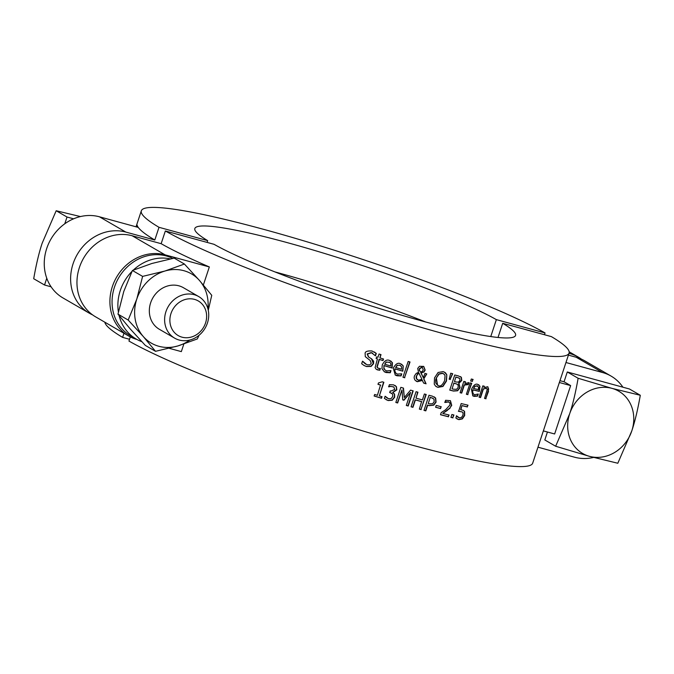 <?xml version="1.0" encoding="UTF-8"?>
<svg xmlns="http://www.w3.org/2000/svg" width="674" height="674" viewBox="0 0 674 674"><rect width="100%" height="100%" fill="white"/><g stroke="black" fill="none" stroke-linecap="round" stroke-linejoin="round"><path stroke-width="1.01" d="M463.459 410.432L464.352 411.418L464.42 415.369L462.12 418.748L458.59 419.506L456.972 418.883M461.96 405.571L460.628 409.598L463.594 410.517L464.613 411.57L464.672 415.521L462.381 418.899L458.851 419.658L455.851 418.006L456.559 415.858A223.532 23.363 18.3 0 0 456.677 415.892L459.457 417.914L461.555 417.425L463.004 415.108L463.021 412.766L462.246 411.966L458.615 411.342L461.193 403.549A223.532 23.363 18.3 0 0 468.017 405.192L467.166 406.81A222.892 23.295 -161.7 0 1 461.96 405.571L460.89 409.75M467.731 405.116L467.166 406.81M462.12 411.898L458.354 411.199M456.424 415.74L457.511 416.877M467.427 406.961A223.532 23.363 -161.7 0 1 462.221 405.723M457.764 417.029L458.564 417.577M390.65 370.708L390.027 372.596L384.256 371.736M390.726 360.944L392.184 362.57L391.813 367.878A222.892 23.295 -161.7 0 1 383.927 365.502L383.885 368.737L385.427 370.329M389.656 362.292L386.101 362.064L384.669 364.196A223.532 23.363 18.3 0 0 390.693 366.007L390.802 363.539L389.791 362.368L386.101 362.064M384.18 365.653L383.868 367.709L384.964 369.992L386.623 370.86L390.861 370.624A223.532 23.363 18.3 0 0 390.971 370.658L390.288 372.739L386.092 372.537L384.382 371.812L381.947 368.627L382.268 364.92C384.424 360.716 386.859 359.234 389.572 360.472L392.445 362.722L392.074 368.021A223.532 23.363 -161.7 0 1 384.18 365.653L383.927 365.502M386.362 362.216L384.669 364.196M401.064 375.923L396.961 375.772L395.284 375.073L393.262 368.231C395.554 363.943 397.946 362.435 400.449 363.716L403.246 365.923L402.841 371.206A223.532 23.363 -161.7 0 1 395.141 368.939L394.812 370.961L395.865 373.244L397.492 374.095L401.645 373.809A223.532 23.363 18.3 0 0 401.755 373.843L401.064 375.923L395.158 374.997M403.246 365.923L402.589 371.062A222.892 23.295 -161.7 0 1 394.88 368.788L394.821 372.006L396.32 373.581M401.569 364.171L402.985 365.771M397.289 365.485L395.621 367.482L397.028 365.333L399.817 365.249L397.028 365.333M401.426 373.901L400.803 375.78M395.621 367.482A223.532 23.363 18.3 0 0 401.51 369.217L401.628 366.749L399.817 365.249M400.516 365.527L399.564 365.106M372.722 353.269L371.222 352.586L367.162 353.943L368.459 356.942L371.433 358.745L373.286 363.522L370.801 366.294L366.235 366.386L363.935 365.434M374.306 351.971L376.016 353.243L375.241 355.594M362.486 361.256L365.46 364.086M376.286 353.395L375.485 355.796A223.532 23.363 -161.7 0 1 375.334 355.746L371.492 352.746L367.423 354.094L368.72 357.094L371.694 358.905L373.649 361.256L373.556 363.682L371.071 366.445L366.504 366.538L364.053 365.502L361.668 363.724L362.502 361.205A223.532 23.363 18.3 0 0 362.663 361.256L366.926 364.752L369.79 364.878L371.273 363.32L370.102 360.405L365.283 356.664L365.148 353.606C364.92 351.609 367.187 350.733 371.93 350.96L376.016 353.243M404.796 377.777A223.532 23.363 -161.7 0 1 402.951 377.246L408.174 361.449A223.532 23.363 18.3 0 0 410.019 361.989L404.543 377.634A222.892 23.295 -161.7 0 1 402.976 377.179M409.741 361.904L404.543 377.634M380.069 368.501L379.546 370.085L376.421 369.394M383.245 358.905L382.739 360.422A222.892 23.295 -161.7 0 1 379.142 359.318L376.909 367.018L378.316 368.231M378.577 368.383L380.262 368.493A223.532 23.363 18.3 0 0 380.372 368.526L379.807 370.237L377.533 369.9L376.134 369.192L375.098 367.541L377.44 358.871A223.532 23.363 -161.7 0 1 376.117 358.458L376.64 356.883A223.532 23.363 18.3 0 0 377.962 357.287L379.041 354.027A223.532 23.363 18.3 0 0 381.012 354.634L379.934 357.894A223.532 23.363 18.3 0 0 383.523 358.989L383.001 360.573A223.532 23.363 -161.7 0 1 379.411 359.469L377.17 367.17L378.577 368.383L377.726 368.004M380.726 354.549L379.934 357.894M377.44 358.871L377.179 358.72A222.892 23.295 -161.7 0 1 376.134 358.399M446.811 374.795L446.483 381.046L442.961 386.446L437.94 387.356L435.64 386.177L434.241 384.129L434.536 377.861L438.1 372.478L443.155 371.601L445.455 372.798L446.811 374.795L446.23 380.903L442.708 386.303L437.687 387.213L436.314 386.674M436.432 378.375L437.586 385.242L438.53 385.621C440.476 386.75 442.506 385.065 444.638 380.566L445.051 375.704L444.36 374.407L442.591 373.345L439.06 374.104L436.179 378.232L435.674 380.212L435.792 383.093L437.468 385.166M443.416 373.666L442.338 373.202L438.808 373.96L436.179 378.232M444.503 372.132L446.559 374.651M426.507 373.834L423.719 378.99L425.833 383.649A222.892 23.295 -161.7 0 1 423.651 383.051M423.584 366.353L424.915 369.967L423.685 371.871L420.947 372.966L423.314 377.718L424.94 373.396A223.532 23.363 18.3 0 0 426.777 373.91L423.719 378.99M423.971 379.133L426.086 383.801A223.532 23.363 -161.7 0 1 423.693 383.135L422.236 380.288L417.122 381.577L416.06 381.147M422.413 367.33L421.882 367.086L419.346 368.695L419.262 370.178L420.542 372.141L422.371 371.315L423.247 369.79L422.143 367.229L419.599 368.847L419.514 370.321L420.542 372.141M419.177 373.303L417.829 374.078L416.549 376.058L416.608 378.763L418.436 380.212L421.966 379.31L418.916 373.16L417.577 373.935L416.094 376.749L416.363 378.628L417.526 379.807M422.488 380.431L417.375 381.72L414.83 379.968L414.122 377.878L414.4 375.991L416.17 373.447L418.503 372.326L417.695 368.417L419.481 366.277L423.719 366.42L425.168 370.11L423.938 372.023L420.947 372.966M421.199 373.11L423.314 377.718M450.375 379.513A223.532 23.363 -161.7 0 1 449.179 379.201L450.738 373.219A223.532 23.363 18.3 0 0 452.709 373.725L450.122 379.361A222.892 23.295 -161.7 0 1 449.196 379.125M452.423 373.657L450.122 379.361M460.468 376.598L461.142 377.187L461.547 380.313L458.649 383.177L459.811 387.533L457.351 390.625L453.231 390.912A222.892 23.295 -161.7 0 1 449.769 390.027M457.351 384.231L455.86 383.75A223.532 23.363 -161.7 0 1 453.897 383.245L452.052 388.831A223.532 23.363 18.3 0 0 453.459 389.193L456.601 389.302L458.261 387.323L458 384.711M457.739 384.559L455.607 383.599A222.892 23.295 -161.7 0 1 453.644 383.102M459.163 378.072L457.57 377.566A223.532 23.363 -161.7 0 1 455.919 377.145L454.453 381.568A223.532 23.363 18.3 0 0 456.416 382.065L458.564 382.065L459.929 380.305L459.794 378.552M459.542 378.409L457.317 377.423A222.892 23.295 -161.7 0 1 455.658 377.002M461.395 377.339L461.808 380.465L458.91 383.321L460.072 387.685L457.612 390.768L453.484 391.063A223.532 23.363 -161.7 0 1 449.743 390.103L454.748 374.988A223.532 23.363 18.3 0 0 458.202 375.865L461.142 377.187M455.919 377.145L454.453 381.568M453.897 383.245L452.052 388.831M468.203 384.652L467.941 384.5A222.892 23.295 -161.7 0 1 467.866 384.483L467.031 384.188L468.118 384.627L464.361 385.065L461.698 393.111A223.532 23.363 -161.7 0 1 460.098 392.715L463.847 381.374A223.532 23.363 18.3 0 0 465.456 381.77L464.891 383.455L468.86 382.663L468.203 384.652A223.532 23.363 -161.7 0 1 468.118 384.627L467.031 384.188L464.108 384.913L461.446 392.967A222.892 23.295 -161.7 0 1 460.123 392.639M468.59 382.546L467.941 384.5M464.891 383.455L465.17 381.695M471.429 383.22L467.705 394.484A222.892 23.295 -161.7 0 1 466.416 394.172M467.958 394.635A223.532 23.363 -161.7 0 1 466.383 394.256L470.14 382.908A223.532 23.363 18.3 0 0 471.716 383.287L467.705 394.484M472.449 381.425A223.532 23.363 -161.7 0 1 470.663 380.995L471.32 379.015A223.532 23.363 18.3 0 0 473.106 379.445L472.188 381.273A222.892 23.295 -161.7 0 1 470.688 380.911M472.819 379.369L472.188 381.273M477.925 394.18L477.327 395.983L472.685 395.773M478.633 384.686L479.703 386.084L479.079 391.24A222.892 23.295 -161.7 0 1 472.752 389.774L472.525 392.891L473.729 394.298M477.672 386.101L474.74 386.227L473.493 388.468A223.532 23.363 18.3 0 0 478.338 389.597L478.565 387.196L477.133 385.916L474.74 386.227M477.546 386.017L476.872 385.764M473.013 389.926L472.634 391.931L473.384 394.02L474.707 394.703L478.195 394.029A223.532 23.363 18.3 0 0 478.279 394.054L477.596 396.135L474.176 396.379L472.811 395.857L471.48 389.42C473.493 385.149 475.583 383.464 477.74 384.365L479.964 386.236L479.34 391.392A223.532 23.363 -161.7 0 1 473.013 389.926L472.752 389.774M475.001 386.379L473.493 388.468M380.759 385.183A223.532 23.363 -161.7 0 1 377.988 384.34L378.451 382.958L382.301 381.804A223.532 23.363 18.3 0 0 383.877 382.276L379.369 395.899A223.532 23.363 18.3 0 0 382.048 396.708L381.543 398.25A223.532 23.363 -161.7 0 1 374.129 396.017L374.634 394.475A223.532 23.363 18.3 0 0 377.406 395.309L380.498 385.031A222.892 23.295 -161.7 0 1 378.013 384.273M381.543 398.25L381.282 398.098A222.892 23.295 -161.7 0 1 374.146 395.95M381.77 396.624L381.282 398.098M379.369 395.899L383.59 382.192M487.715 386.699L488.65 389.125L485.769 398.612A222.892 23.295 -161.7 0 1 484.589 398.359M484.042 386.151L483.915 387.483L487.85 386.766L488.473 391.409L485.769 398.612M486.561 388.359L483.115 388.932L480.318 397.407A222.892 23.295 -161.7 0 1 479.096 397.138M486.038 398.772A223.532 23.363 -161.7 0 1 484.555 398.444L487.251 389.378L486.148 388.224L483.384 389.083L480.579 397.567A223.532 23.363 -161.7 0 1 479.071 397.222L482.82 385.873A223.532 23.363 18.3 0 0 484.328 386.219L483.915 387.483M486.443 388.275L485.878 388.072M410.609 392.437L403.937 400.23A223.532 23.363 -161.7 0 1 402.766 399.901L401.948 389.96L397.643 402.985A223.532 23.363 -161.7 0 1 395.832 402.462L400.836 387.339A223.532 23.363 18.3 0 0 403.482 388.106L404.307 397.559L410.559 390.136A223.532 23.363 18.3 0 0 413.196 390.878L408.2 406.001A223.532 23.363 -161.7 0 1 406.304 405.462L410.609 392.437L403.684 400.086A222.892 23.295 -161.7 0 1 402.766 399.825M408.2 406.001L407.947 405.849A222.892 23.295 -161.7 0 1 406.329 405.394M401.948 389.96L397.382 402.833A222.892 23.295 -161.7 0 1 395.857 402.395M412.918 390.802L407.947 405.849M404.307 397.559L403.229 388.039M393.683 386.91L390.305 386.278L388.544 386.682M391.678 393.287L390.254 392.681A222.892 23.295 -161.7 0 1 389.69 392.512M385.081 396.312L387.331 398.199M395.006 385.435L396.169 386.497L396.565 389.682L392.672 392.411L394.332 393.97L394.433 397.062L392.007 400.086L387.895 400.415L386 399.615M390.566 386.429L388.805 386.834A223.532 23.363 -161.7 0 1 388.687 386.8L389.395 384.652L393.591 384.871L396.43 386.649L396.817 389.825L392.925 392.554L394.585 394.122L394.686 397.213L392.26 400.238L388.157 400.567L384.382 398.427L385.098 396.278A223.532 23.363 18.3 0 0 385.242 396.32L388.612 398.772L391.139 398.595L392.731 396.481L392.571 394.029L390.516 392.824A223.532 23.363 -161.7 0 1 389.673 392.58L390.221 390.903A223.532 23.363 18.3 0 0 390.886 391.097L394.745 389.446L393.852 387.002L390.305 386.278M434.283 396.876L435.404 397.921L435.817 401.957L433.525 405.007L428.967 405.495A222.892 23.295 -161.7 0 1 427.426 405.082L425.564 410.719A222.892 23.295 -161.7 0 1 424.022 410.298M427.678 405.226L425.816 410.862A223.532 23.363 -161.7 0 1 423.997 410.373L429.001 395.25A223.532 23.363 18.3 0 0 432.43 396.177L435.665 398.064L436.07 402.108L433.778 405.15L429.22 405.638A223.532 23.363 -161.7 0 1 427.678 405.226L427.426 405.082M428.251 403.515A223.532 23.363 18.3 0 0 429.49 403.844L432.674 403.709L434.182 401.67L433.972 399.109L431.748 397.887A223.532 23.363 -161.7 0 1 430.239 397.483L428.251 403.515L430.239 397.483M433.087 398.376L431.495 397.744A222.892 23.295 -161.7 0 1 429.987 397.34M425.934 394.416L420.964 409.463A222.892 23.295 -161.7 0 1 419.397 409.042M417.669 392.133L415.984 398.14A223.532 23.363 18.3 0 0 422.413 399.918L424.376 393.995A223.532 23.363 18.3 0 0 426.212 394.492L420.964 409.463M421.216 409.615A223.532 23.363 -161.7 0 1 419.371 409.11L421.57 401.561A222.892 23.295 -161.7 0 1 415.142 399.783L412.69 407.189A222.892 23.295 -161.7 0 1 411.089 406.742M421.823 401.712A223.532 23.363 -161.7 0 1 415.395 399.935L412.943 407.332A223.532 23.363 -161.7 0 1 411.073 406.81L416.069 391.687A223.532 23.363 18.3 0 0 417.947 392.209L415.984 398.14M440.644 408.587A223.532 23.363 -161.7 0 1 435.615 407.273L436.221 405.436A223.532 23.363 18.3 0 0 441.251 406.751L440.392 408.444A222.892 23.295 -161.7 0 1 435.64 407.197M440.973 406.683L440.392 408.444M448.833 414.957L448.277 416.633A222.892 23.295 -161.7 0 1 440.535 414.662M450.308 400.634L451.479 405.217L449.811 408.073L442.742 413.415A223.532 23.363 18.3 0 0 449.111 415.032L448.277 416.633M449.061 402.142L446.272 401.805L444.722 402.311M448.53 416.776A223.532 23.363 -161.7 0 1 440.51 414.737L441.217 412.598L445.59 409.767L449.937 405.032L449.929 402.968L448.539 401.948L444.975 402.462A223.532 23.363 -161.7 0 1 444.882 402.437L445.598 400.28L450.434 400.701L451.732 405.36L449.811 408.073M450.064 408.225L447.224 410.222M447.477 410.365L442.742 413.415M448.935 402.066L448.286 401.805M452.987 417.888A223.532 23.363 -161.7 0 1 450.94 417.383L451.9 414.493A223.532 23.363 18.3 0 0 453.939 414.999L452.726 417.737A222.892 23.295 -161.7 0 1 450.965 417.307M453.661 414.923L452.726 417.737M203.363 284.992L209.336 266.946A223.532 23.363 -161.7 0 1 161.145 243.685L165.349 230.98A223.532 23.363 18.3 0 0 400.322 321.195A223.532 23.363 18.3 0 0 569.075 353.109A223.532 23.363 18.3 0 0 551.391 336.621L502.703 323.301L498.019 337.472M183.825 344.077L181.331 351.617L169.208 348.298M569.075 353.109L532.679 463.181A223.532 23.363 -161.7 0 1 363.918 431.267A223.532 23.363 -161.7 0 1 128.945 341.052L130.318 336.899M543.354 430.897L554.643 433.98L570.642 385.595L564.054 381.779L567.289 371.981L578.124 378.266L611.967 388.359A36 32.007 120.1 0 0 569.64 413.844C572.757 404.594 575.588 392.731 578.124 378.266M555.646 446.239L569.64 413.844A36 32.007 120.1 0 0 589.48 456.34L555.646 446.239L544.811 439.962L547.44 432.009M640.3 395.276C637.756 409.741 634.933 421.604 631.808 430.854L617.822 463.249L589.48 456.34A36 32.007 120.1 0 0 631.808 430.854A36 32.007 120.1 0 0 611.967 388.359L640.3 395.276L629.465 388.999L567.289 371.981M559.968 380.667L564.054 381.779M570.642 385.595L559.353 382.512M565.966 362.519L602.573 372.537A44.838 39.867 -59.9 0 1 611.057 376.075A44.838 39.867 -59.9 0 1 622.902 387.196M593.55 457.435A44.838 39.867 -59.9 0 1 574.577 457.208L537.962 447.191M46.767 278.244A44.838 39.867 120.1 0 0 51.098 286.804L44.535 285.001L46.767 278.244A44.838 39.867 120.1 0 1 64.78 223.785L67.021 217.028L73.584 218.823A44.838 39.867 120.1 0 0 64.78 223.785M177.313 297.31A24.02 21.357 120.1 0 0 164.667 318.111A24.02 21.357 120.1 0 0 174.633 338.137A24.02 21.357 120.1 0 0 205.157 328.07A24.02 21.357 120.1 0 0 198.72 296.577A24.02 21.357 120.1 0 0 177.313 297.31M174.633 338.137L159.334 329.274A24.02 21.357 -59.9 0 1 149.375 309.248A24.02 21.357 -59.9 0 1 162.013 288.447A24.02 21.357 -59.9 0 1 183.421 287.714L198.72 296.577M180.455 301.564A20.018 17.802 -59.9 0 1 206.573 317.951A20.018 17.802 -59.9 0 1 177.751 335.307A20.018 17.802 -59.9 0 1 180.455 301.564M80.45 216.565L56.178 210.751L42.192 243.146C39.067 252.396 36.244 264.259 33.7 278.724L44.535 285.001M67.021 217.028L56.178 210.751M159.005 227.307L207.693 240.635A167.169 17.473 -161.7 0 1 194.837 228.52A167.169 17.473 -161.7 0 1 320.588 252.244A167.169 17.473 -161.7 0 1 496.367 319.628L545.055 332.948A223.532 23.363 18.3 0 0 310.082 242.733A223.532 23.363 18.3 0 0 141.321 210.819A223.532 23.363 18.3 0 0 159.005 227.307L154.809 240.011A223.532 23.363 -161.7 0 1 138.254 227.416L99.423 216.792A44.838 39.867 120.1 0 0 73.584 218.823M51.098 286.804A44.838 39.867 120.1 0 0 62.943 297.925L89.313 313.199A44.838 39.867 120.1 0 0 92.574 314.868M138.254 227.416A223.532 23.363 -161.7 0 1 137.092 225.082L136.477 226.936M154.809 240.011L125.785 232.067A44.838 39.867 120.1 0 0 74.932 259.01A44.838 39.867 120.1 0 0 89.313 313.199M274.908 271.908A167.169 17.473 -161.7 0 1 425.589 321.961M207.693 240.635L207.112 242.413M496.367 319.628L490.765 336.562M123.965 333.276L122.609 337.379L129.534 339.275M581.426 359.132A44.838 39.867 120.1 0 0 578.351 357.127A44.838 39.867 120.1 0 0 569.875 353.589L568.999 353.353M544.466 334.725L545.055 332.948M122.609 337.379A223.532 23.363 -161.7 0 1 104.832 322.197M136.805 299.037L142.61 276.391L164.919 271.032A40.036 35.596 120.1 0 0 136.805 299.037A40.036 35.596 120.1 0 0 143.267 336.495L128.17 320.04L136.805 299.037M184.398 264.031L199.487 280.494A40.036 35.596 120.1 0 0 164.919 271.032L184.398 264.031L174.195 258.117L151.886 263.483L132.407 270.485L123.772 291.48L117.975 314.126L130.234 328.946L145.331 345.408L155.525 351.322L143.267 336.495A40.036 35.596 120.1 0 0 177.835 345.956L155.525 351.322M207.921 308.81A40.036 35.596 120.1 0 0 199.487 280.494L211.754 295.313L208.266 310.284M199.066 335.264L197.314 338.955L177.835 345.956A40.036 35.596 120.1 0 0 189.824 340.041M128.17 320.04L117.975 314.126M142.61 276.391L132.407 270.485M141.784 341.659A44.063 39.185 -59.9 0 1 136.258 339.073A44.063 39.185 -59.9 0 1 119.096 315.558M118.397 312.028A44.063 39.185 -59.9 0 1 131.935 271.454M133.334 270.089A44.063 39.185 -59.9 0 1 170.345 258.9M136.258 339.073L130.427 335.694A44.063 39.185 -59.9 0 1 118.017 278.977A44.063 39.185 -59.9 0 1 172.713 258.412M209.336 266.946L165.079 254.839A44.838 39.867 120.1 0 0 114.226 281.774A44.838 39.867 120.1 0 0 128.599 335.964A44.838 39.867 120.1 0 0 136.974 339.477M568.409 355.122L576.211 357.262A44.838 39.867 -59.9 0 1 584.687 360.801L611.057 376.075M502.703 323.301A167.169 17.473 -161.7 0 1 515.568 335.408A167.169 17.473 -161.7 0 1 389.808 311.683A167.169 17.473 -161.7 0 1 214.037 244.308L165.349 230.98M128.599 335.964L95.649 316.873A44.838 39.867 -59.9 0 1 81.276 262.683A44.838 39.867 -59.9 0 1 132.129 235.74L161.145 243.685M125.785 232.067L99.423 216.792M569.875 353.589L569.075 353.125M576.211 357.262L602.573 372.537M132.129 235.74L165.079 254.839M578.351 357.127L569.168 351.803M141.321 210.819L136.038 226.809"/></g></svg>
